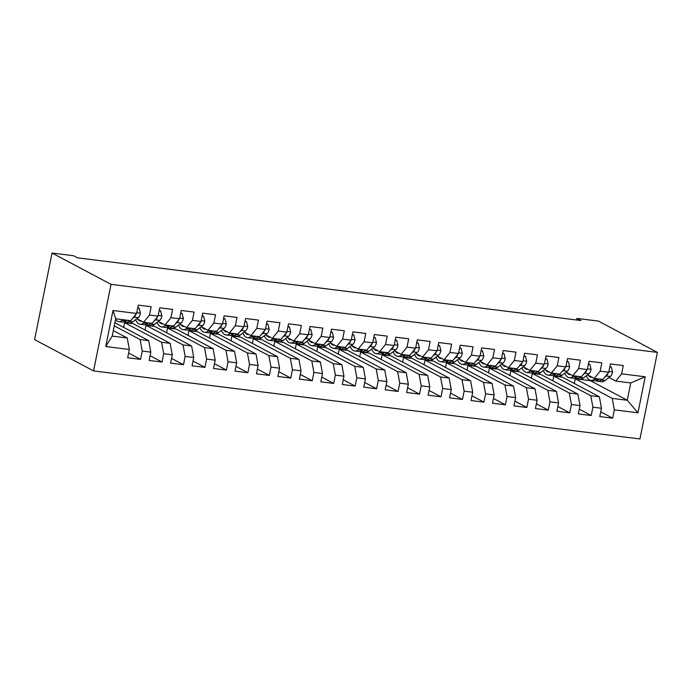 <?xml version="1.0" encoding="UTF-8"?>
<svg xmlns="http://www.w3.org/2000/svg" width="692" height="692" viewBox="0 0 692 692"><rect width="100%" height="100%" fill="white"/><g stroke="black" fill="none" stroke-linecap="round" stroke-linejoin="round"><path stroke-width="1.04" d="M93.567 370.912L639.944 438.953L657.4 352.392L111.023 284.343L93.567 370.912L34.6 339.608L52.056 253.047L111.023 284.343M105.746 346.528L113.012 310.492L136.618 313.433L130.736 320.673L115.711 318.796L112.216 336.113L105.746 346.528L129.352 349.469L127.674 357.773L140.554 359.373L142.232 351.069L150.813 352.133L149.135 360.445L162.014 362.046L163.684 353.742L172.273 354.806L170.595 363.118L183.475 364.719L185.145 356.415L193.734 357.479L192.056 365.791L204.936 367.391L206.605 359.087L215.195 360.151L213.517 368.464L226.396 370.064L228.066 361.76L236.655 362.824L234.977 371.137L247.857 372.737L249.527 364.433L258.116 365.497L256.438 373.81L269.318 375.41L270.987 367.106L279.577 368.17L277.899 376.483L290.778 378.083L292.448 369.779L301.037 370.843L299.359 379.155L312.23 380.756L313.909 372.452L322.489 373.516L320.82 381.82L333.691 383.429L335.369 375.125L343.95 376.188L342.28 384.493L355.152 386.101L356.83 377.797L365.411 378.861L363.741 387.165L376.612 388.774L378.29 380.47L386.871 381.534L385.202 389.838L398.073 391.447L399.751 383.143L408.332 384.207L406.662 392.511L419.534 394.12L421.212 385.816L429.793 386.88L428.123 395.184L440.994 396.793L442.672 388.489L451.253 389.553L449.584 397.857L462.455 399.466L464.133 391.153L472.714 392.226L471.036 400.53L483.916 402.138L485.594 393.826L494.174 394.898L492.496 403.202L505.376 404.811L507.054 396.499L515.635 397.571L513.957 405.875L526.837 407.484L528.515 399.172L537.096 400.244L535.418 408.548L548.298 410.157L549.967 401.844L558.556 402.917L556.878 411.221L569.758 412.83L571.428 404.517L580.017 405.59L578.339 413.894L591.219 415.503L592.888 407.19L601.478 408.263L599.8 416.567L612.679 418.176L600.751 411.844M574.308 383.48L575.26 378.758L590.285 380.626L627.263 400.253L637.955 412.804L645.221 376.777L621.615 373.836L623.293 365.532L610.413 363.923L608.744 372.227L600.154 371.163L601.832 362.859L588.953 361.25L587.283 369.563L578.694 368.49L580.372 360.186L567.492 358.577L565.822 366.89L557.233 365.817L558.911 357.513L546.031 355.904L544.362 364.217L535.772 363.144L537.45 354.84L524.571 353.231L522.901 361.544L514.32 360.471L515.99 352.167L503.119 350.559L501.441 358.871L492.86 357.799L494.529 349.495L481.658 347.886L479.98 356.198L471.399 355.126L473.068 346.822L460.197 345.213L458.519 353.525L449.938 352.453L451.608 344.149L438.737 342.549L437.059 350.853L428.478 349.78L430.147 341.476L417.276 339.876L415.598 348.18L407.017 347.107L408.687 338.803L395.815 337.203L394.137 345.507L385.556 344.434L387.226 336.13L374.355 334.53L372.677 342.834L364.096 341.762L365.774 333.457L352.894 331.857L351.216 340.161L342.635 339.089L344.313 330.785L331.433 329.184L329.755 337.488L321.175 336.416L322.853 328.112L309.973 326.512L308.295 334.816L299.714 333.743L301.392 325.439L288.512 323.839L286.834 332.143L278.253 331.07L279.931 322.766L267.051 321.166L265.382 329.47L256.793 328.397L258.471 320.093L245.591 318.493L243.921 326.797L235.332 325.724L237.01 317.42L224.13 315.82L222.461 324.124L213.871 323.052L215.549 314.748L202.669 313.147L201 321.451L192.411 320.379L194.089 312.075L181.209 310.474L179.539 318.778L170.95 317.706L172.628 309.402L159.748 307.802L158.079 316.106L149.489 315.033L151.167 306.729L138.288 305.129L136.618 313.433M637.955 412.804L614.349 409.863L612.679 418.176M52.056 253.047L73.516 255.72L77.513 257.839L580.969 320.534L576.972 318.415L576.652 319.998M562.388 377.157L599.367 396.784L590.778 395.712L553.799 376.085L562.388 377.157M601.478 408.263L599.367 396.784M592.888 407.19L590.778 395.712M645.221 376.777L630.758 382.944L615.733 381.067L609.012 377.503M621.615 373.836L615.733 381.067M540.928 374.484L577.907 394.111L569.317 393.039L532.338 373.412L540.928 374.484M580.017 405.59L577.907 394.111M571.428 404.517L569.317 393.039M608.744 372.227L602.853 379.467L594.272 378.403L587.551 374.83M600.154 371.163L594.272 378.403M519.467 371.812L556.446 391.438L547.856 390.366L510.878 370.739L519.467 371.812M558.556 402.917L556.446 391.438M549.967 401.844L547.856 390.366M587.283 369.563L581.392 376.794L572.812 375.73L566.091 372.158M578.694 368.49L572.812 375.73M498.006 369.139L534.985 388.766L526.404 387.693L489.417 368.066L498.006 369.139M537.096 400.244L534.985 388.766M528.515 399.172L526.404 387.693M565.822 366.89L559.932 374.121L551.351 373.057L544.63 369.485M557.233 365.817L551.351 373.057M476.546 366.466L513.525 386.093L504.944 385.02L467.956 365.393L476.546 366.466M515.635 397.571L513.525 386.093M507.054 396.499L504.944 385.02M544.362 364.217L538.471 371.448L529.89 370.384L523.169 366.812M535.772 363.144L529.89 370.384M455.085 363.793L492.064 383.42L483.483 382.347L446.496 362.72L455.085 363.793M494.174 394.898L492.064 383.42M485.594 393.826L483.483 382.347M522.901 361.544L517.019 368.775L508.43 367.712L501.709 364.139M514.32 360.471L508.43 367.712M433.625 361.12L470.603 380.747L462.022 379.674L425.035 360.048L433.625 361.12M472.714 392.226L470.603 380.747M464.133 391.153L462.022 379.674M501.441 358.871L495.558 366.103L486.969 365.039L480.248 361.466M492.86 357.799L486.969 365.039M412.164 358.447L449.143 378.074L440.562 377.002L403.583 357.375L412.164 358.447M451.253 389.553L449.143 378.074M442.672 388.489L440.562 377.002M479.98 356.198L474.098 363.43L465.508 362.366L458.787 358.793M471.399 355.126L465.508 362.366M390.703 355.774L427.682 375.401L419.101 374.329L382.122 354.702L390.703 355.774M429.793 386.88L427.682 375.401M421.212 385.816L419.101 374.329M458.519 353.525L452.637 360.757L444.048 359.693L437.327 356.12M449.938 352.453L444.048 359.693M369.243 353.102L406.221 372.728L397.64 371.656L360.662 352.029L369.243 353.102M408.332 384.207L406.221 372.728M399.751 383.143L397.64 371.656M437.059 350.853L431.177 358.084L422.587 357.02L415.866 353.448M428.478 349.78L422.587 357.02M347.782 350.429L384.761 370.056L376.18 368.983L339.201 349.356L347.782 350.429M386.871 381.534L384.761 370.056M378.29 380.47L376.18 368.983M415.598 348.18L409.716 355.411L401.126 354.347L394.405 350.775M407.017 347.107L401.126 354.347M326.321 347.756L363.3 367.383L354.719 366.31L317.74 346.683L326.321 347.756M365.411 378.861L363.3 367.383M356.83 377.797L354.719 366.31M394.137 345.507L388.255 352.738L379.666 351.674L372.945 348.102M385.556 344.434L379.666 351.674M304.861 345.083L341.839 364.71L333.259 363.637L296.28 344.01L304.861 345.083M343.95 376.188L341.839 364.71M335.369 375.125L333.259 363.637M372.677 342.834L366.795 350.065L358.214 349.002L351.484 345.429M364.096 341.762L358.214 349.002M283.4 342.41L320.379 362.037L311.798 360.964L274.819 341.338L283.4 342.41M322.489 373.516L320.379 362.037M313.909 372.452L311.798 360.964M351.216 340.161L345.334 347.393L336.753 346.329L330.023 342.756M342.635 339.089L336.753 346.329M261.939 339.737L298.927 359.364L290.337 358.292L253.358 338.665L261.939 339.737M301.037 370.843L298.927 359.364M292.448 369.779L290.337 358.292M329.755 337.488L323.873 344.72L315.293 343.656L308.571 340.083M321.175 336.416L315.293 343.656M240.479 337.065L277.466 356.691L268.877 355.619L231.898 335.992L240.479 337.065M279.577 368.17L277.466 356.691M270.987 367.106L268.877 355.619M308.295 334.816L302.413 342.047L293.832 340.983L287.111 337.411M299.714 333.743L293.832 340.983M219.018 334.392L256.005 354.019L247.416 352.955L210.437 333.319L219.018 334.392M258.116 365.497L256.005 354.019M249.527 364.433L247.416 352.955M286.834 332.143L280.952 339.383L272.371 338.31L265.65 334.738M278.253 331.07L272.371 338.31M197.557 331.719L234.545 351.346L225.955 350.282L188.977 330.646L197.557 331.719M236.655 362.824L234.545 351.346M228.066 361.76L225.955 350.282M265.382 329.47L259.491 336.71L250.911 335.637L244.19 332.065M256.793 328.397L250.911 335.637M176.105 329.046L213.084 348.673L204.495 347.609L167.516 327.973L176.105 329.046M215.195 360.151L213.084 348.673M206.605 359.087L204.495 347.609M243.921 326.797L238.031 334.037L229.45 332.964L222.729 329.401M235.332 325.724L229.45 332.964M154.645 326.373L191.623 346L183.034 344.936L146.055 325.301L154.645 326.373M193.734 357.479L191.623 346M185.145 356.415L183.034 344.936M222.461 324.124L216.57 331.364L207.989 330.292L201.268 326.728M213.871 323.052L207.989 330.292M133.184 323.7L170.163 343.327L161.573 342.263L124.595 322.628L133.184 323.7M172.273 354.806L170.163 343.327M163.684 353.742L161.573 342.263M201 321.451L195.109 328.691L186.529 327.619L179.808 324.055M192.411 320.379L186.529 327.619M114.915 322.723L148.702 340.654L140.121 339.59L114.284 325.871M150.813 352.133L148.702 340.654M142.232 351.069L140.121 339.59M179.539 318.778L173.649 326.018L165.068 324.946L158.347 321.382M170.95 317.706L165.068 324.946M113.332 330.603L127.241 337.981L112.216 336.113M129.352 349.469L127.241 337.981M158.079 316.106L152.188 323.346L143.607 322.273L136.886 318.709M149.489 315.033L143.607 322.273M657.4 352.392L598.433 321.088L576.972 318.415M575.26 378.758L612.238 398.384L627.263 400.253L630.758 382.944M123.643 327.359L124.595 322.628M145.104 330.032L146.055 325.301M166.564 332.705L167.516 327.973M188.025 335.378L188.977 330.646M209.486 338.051L210.437 333.319M230.946 340.724L231.898 335.992M252.407 343.396L253.358 338.665M273.868 346.069L274.819 341.338M295.328 348.733L296.28 344.01M316.789 351.406L317.74 346.683M338.25 354.079L339.201 349.356M359.71 356.752L360.662 352.029M381.162 359.425L382.122 354.702M402.623 362.098L403.583 357.375M424.084 364.77L425.035 360.048M445.544 367.443L446.496 362.72M467.005 370.116L467.956 365.393M488.466 372.789L489.417 368.066M509.926 375.462L510.878 370.739M531.387 378.135L532.338 373.412M552.847 380.808L553.799 376.085M113.012 310.492L115.711 318.796M614.349 409.863L612.238 398.384M140.554 359.373L128.634 353.041M162.014 362.046L150.086 355.714M183.475 364.719L171.547 358.387M204.936 367.391L193.007 361.06M226.396 370.064L214.468 363.733M247.857 372.737L235.929 366.405M269.318 375.41L257.389 369.078M290.778 378.083L278.85 371.751M312.23 380.756L300.311 374.424M333.691 383.429L321.771 377.097M355.152 386.101L343.232 379.77M376.612 388.774L364.693 382.442M398.073 391.447L386.153 385.115M419.534 394.12L407.614 387.788M440.994 396.793L429.075 390.461M462.455 399.466L450.535 393.134M483.916 402.138L471.996 395.807M505.376 404.811L493.457 398.48M526.837 407.484L514.917 401.152M548.298 410.157L536.369 403.825M569.758 412.83L557.83 406.498M591.219 415.503L579.291 409.171M123.098 319.721L122.138 320.457A18.468 8.2 97.1 0 1 118.678 321.59A18.468 8.2 97.1 0 1 115.555 319.574M137.691 308.113L139.23 308.303L140.433 313.251A6.401 2.846 97.1 0 1 138.218 317.689L132.864 321.789A18.468 8.2 97.1 0 1 129.404 322.922L125.33 322.42A18.468 8.2 -82.9 0 0 128.79 321.287L129.75 320.552M139.23 308.303L137.794 307.603M127.172 320.223L126.212 320.958A18.468 8.2 97.1 0 1 122.752 322.091L118.678 321.59M124.076 322.022A18.468 8.2 -82.9 0 0 125.33 322.42M132.63 318.337L134.136 317.178A6.401 2.846 -82.9 0 0 135.874 314.436L135.917 314.289M141.436 321.123A15.328 6.808 97.1 0 1 140.528 321.149A15.328 6.808 97.1 0 1 137.673 319.124M144.55 322.394L143.599 323.129A18.468 8.2 97.1 0 1 140.139 324.263A18.468 8.2 97.1 0 1 135.589 319.704M159.151 310.786L160.691 310.976L161.893 315.924A6.401 2.846 97.1 0 1 159.679 320.361L154.325 324.462A18.468 8.2 97.1 0 1 150.865 325.595L146.79 325.084A18.468 8.2 -82.9 0 0 150.25 323.951L151.211 323.216M160.691 310.976L159.255 310.275M148.633 322.896L147.673 323.631A18.468 8.2 97.1 0 1 144.213 324.764L140.139 324.263M145.528 324.695A18.468 8.2 -82.9 0 0 146.79 325.084M154.091 321.01L155.596 319.851A6.401 2.846 -82.9 0 0 157.335 317.109L157.378 316.962M162.897 323.795A15.328 6.808 97.1 0 1 161.989 323.821A15.328 6.808 97.1 0 1 159.134 321.797M166.011 325.067L165.059 325.802A18.468 8.2 97.1 0 1 161.599 326.935A18.468 8.2 97.1 0 1 157.049 322.377M180.612 313.459L182.152 313.649L183.354 318.597A6.401 2.846 97.1 0 1 181.131 323.034L175.785 327.134A18.468 8.2 97.1 0 1 172.325 328.267L168.251 327.757A18.468 8.2 -82.9 0 0 171.711 326.624L172.671 325.889M182.152 313.649L180.716 312.948M170.094 325.569L169.133 326.304A18.468 8.2 97.1 0 1 165.673 327.437L161.599 326.935M166.988 327.368A18.468 8.2 -82.9 0 0 168.251 327.757M175.552 323.674L177.057 322.524A6.401 2.846 -82.9 0 0 178.795 319.782L178.839 319.635M184.357 326.468A15.328 6.808 97.1 0 1 183.449 326.494A15.328 6.808 97.1 0 1 180.595 324.47M187.471 327.74L186.52 328.475A18.468 8.2 97.1 0 1 183.06 329.608A18.468 8.2 97.1 0 1 178.51 325.05M202.073 316.132L203.612 316.322L204.815 321.27A6.401 2.846 97.1 0 1 202.592 325.707L197.246 329.807A18.468 8.2 97.1 0 1 193.786 330.94L189.712 330.43A18.468 8.2 -82.9 0 0 193.172 329.297L194.123 328.562M203.612 316.322L202.176 315.621M191.554 328.242L190.594 328.977A18.468 8.2 97.1 0 1 187.134 330.11L183.06 329.608M188.449 330.041A18.468 8.2 -82.9 0 0 189.712 330.43M197.012 326.347L198.517 325.197A6.401 2.846 -82.9 0 0 200.256 322.455L200.299 322.308M205.818 329.141A15.328 6.808 97.1 0 1 204.91 329.167A15.328 6.808 97.1 0 1 202.055 327.143M208.932 330.413L207.981 331.148A18.468 8.2 97.1 0 1 204.521 332.281A18.468 8.2 97.1 0 1 199.971 327.723M223.533 318.804L225.073 318.995L226.275 323.942A6.401 2.846 97.1 0 1 224.052 328.38L218.707 332.48A18.468 8.2 97.1 0 1 215.247 333.613L211.172 333.103A18.468 8.2 -82.9 0 0 214.632 331.97L215.584 331.234M225.073 318.995L223.637 318.294M213.015 330.914L212.055 331.65A18.468 8.2 97.1 0 1 208.595 332.783L204.521 332.281M209.91 332.714A18.468 8.2 -82.9 0 0 211.172 333.103M218.473 329.02L219.978 327.87A6.401 2.846 -82.9 0 0 221.717 325.128L221.76 324.981M227.279 331.814A15.328 6.808 97.1 0 1 226.37 331.84A15.328 6.808 97.1 0 1 223.516 329.816M230.393 333.086L229.441 333.821A18.468 8.2 97.1 0 1 225.981 334.954A18.468 8.2 97.1 0 1 221.431 330.395M244.994 321.477L246.534 321.668L247.736 326.615A6.401 2.846 97.1 0 1 245.513 331.053L240.167 335.153A18.468 8.2 97.1 0 1 236.707 336.286L232.633 335.776A18.468 8.2 -82.9 0 0 236.093 334.643L237.045 333.907M246.534 321.668L245.098 320.967M234.476 333.587L233.515 334.322A18.468 8.2 97.1 0 1 230.055 335.456L225.981 334.954M231.37 335.386A18.468 8.2 -82.9 0 0 232.633 335.776M239.934 331.693L241.439 330.542A6.401 2.846 -82.9 0 0 243.177 327.8L243.221 327.653M248.739 334.487A15.328 6.808 97.1 0 1 247.822 334.513A15.328 6.808 97.1 0 1 244.977 332.489M251.853 335.758L250.893 336.494A18.468 8.2 97.1 0 1 247.442 337.627A18.468 8.2 97.1 0 1 242.892 333.068M266.455 324.15L267.994 324.34L269.197 329.288A6.401 2.846 97.1 0 1 266.974 333.726L261.628 337.826A18.468 8.2 97.1 0 1 258.168 338.959L254.094 338.449A18.468 8.2 -82.9 0 0 257.554 337.315L258.505 336.58M267.994 324.34L266.558 323.64M255.936 336.26L254.976 336.995A18.468 8.2 97.1 0 1 251.516 338.128L247.442 337.627M252.831 338.059A18.468 8.2 -82.9 0 0 254.094 338.449M261.394 334.366L262.899 333.215A6.401 2.846 -82.9 0 0 264.638 330.473L264.681 330.326M270.2 337.16A15.328 6.808 97.1 0 1 269.283 337.186A15.328 6.808 97.1 0 1 266.437 335.162M273.314 338.431L272.354 339.167A18.468 8.2 97.1 0 1 268.903 340.3A18.468 8.2 97.1 0 1 264.353 335.741M287.907 326.823L289.455 327.013L290.657 331.961A6.401 2.846 97.1 0 1 288.434 336.398L283.089 340.499A18.468 8.2 97.1 0 1 279.629 341.632L275.554 341.121A18.468 8.2 -82.9 0 0 279.014 339.988L279.966 339.253M289.455 327.013L288.01 326.313M277.397 338.933L276.437 339.668A18.468 8.2 97.1 0 1 272.977 340.801L268.903 340.3M274.292 340.732A18.468 8.2 -82.9 0 0 275.554 341.121M282.855 337.039L284.36 335.888A6.401 2.846 -82.9 0 0 286.099 333.146L286.142 332.999M291.661 339.833A15.328 6.808 97.1 0 1 290.744 339.858A15.328 6.808 97.1 0 1 287.898 337.834M294.775 341.104L293.815 341.839A18.468 8.2 97.1 0 1 290.363 342.972A18.468 8.2 97.1 0 1 285.813 338.414M309.367 329.496L310.907 329.686L312.109 334.634A6.401 2.846 97.1 0 1 309.895 339.071L304.549 343.171A18.468 8.2 97.1 0 1 301.089 344.305L297.015 343.794A18.468 8.2 -82.9 0 0 300.466 342.661L301.427 341.926M310.907 329.686L309.471 328.985M298.849 341.606L297.897 342.341A18.468 8.2 97.1 0 1 294.437 343.474L290.363 342.972M295.752 343.405A18.468 8.2 -82.9 0 0 297.015 343.794M304.316 339.711L305.821 338.561A6.401 2.846 -82.9 0 0 307.559 335.819L307.603 335.672M313.121 342.505A15.328 6.808 97.1 0 1 312.204 342.523A15.328 6.808 97.1 0 1 309.359 340.507M316.235 343.768L315.275 344.504A18.468 8.2 97.1 0 1 311.815 345.637A18.468 8.2 97.1 0 1 307.274 341.078M330.828 332.169L332.368 332.359L333.57 337.307A6.401 2.846 97.1 0 1 331.356 341.736L326.01 345.844A18.468 8.2 97.1 0 1 322.55 346.977L318.476 346.467A18.468 8.2 -82.9 0 0 321.927 345.334L322.887 344.599M332.368 332.359L330.932 331.658M320.31 344.279L319.358 345.014A18.468 8.2 97.1 0 1 315.898 346.147L311.815 345.637M317.213 346.078A18.468 8.2 -82.9 0 0 318.476 346.467M325.776 342.384L327.281 341.234A6.401 2.846 -82.9 0 0 329.02 338.492L329.063 338.345M334.582 345.178A15.328 6.808 97.1 0 1 333.665 345.196A15.328 6.808 97.1 0 1 330.819 343.18M337.696 346.441L336.736 347.176A18.468 8.2 97.1 0 1 333.276 348.31A18.468 8.2 97.1 0 1 328.735 343.751M352.289 334.841L353.828 335.032L355.031 339.98A6.401 2.846 97.1 0 1 352.816 344.408L347.47 348.517A18.468 8.2 97.1 0 1 344.01 349.65L339.936 349.14A18.468 8.2 -82.9 0 0 343.388 348.007L344.348 347.272M353.828 335.032L352.392 334.322M341.77 346.952L340.819 347.687A18.468 8.2 97.1 0 1 337.359 348.82L333.276 348.31M338.673 348.751A18.468 8.2 -82.9 0 0 339.936 349.14M347.237 345.057L348.742 343.907A6.401 2.846 -82.9 0 0 350.481 341.165L350.524 341.018M356.043 347.851A15.328 6.808 97.1 0 1 355.126 347.868A15.328 6.808 97.1 0 1 352.28 345.853M359.157 349.114L358.197 349.849A18.468 8.2 97.1 0 1 354.737 350.982A18.468 8.2 97.1 0 1 350.187 346.424M373.749 337.514L375.289 337.705L376.491 342.652A6.401 2.846 97.1 0 1 374.277 347.081L368.931 351.19A18.468 8.2 97.1 0 1 365.471 352.323L361.388 351.813A18.468 8.2 -82.9 0 0 364.848 350.68L365.808 349.944M375.289 337.705L373.853 336.995M363.231 349.624L362.279 350.36A18.468 8.2 97.1 0 1 358.819 351.493L354.737 350.982M360.134 351.424A18.468 8.2 -82.9 0 0 361.388 351.813M368.698 347.73L370.203 346.58A6.401 2.846 -82.9 0 0 371.941 343.837L371.985 343.69M377.503 350.524A15.328 6.808 97.1 0 1 376.586 350.541A15.328 6.808 97.1 0 1 373.741 348.526M380.617 351.787L379.657 352.522A18.468 8.2 97.1 0 1 376.197 353.655A18.468 8.2 97.1 0 1 371.647 349.097M395.21 340.187L396.75 340.377L397.952 345.325A6.401 2.846 97.1 0 1 395.738 349.754L390.392 353.863A18.468 8.2 97.1 0 1 386.932 354.996L382.849 354.486A18.468 8.2 -82.9 0 0 386.309 353.353L387.269 352.617M396.75 340.377L395.314 339.668M384.691 352.297L383.74 353.032A18.468 8.2 97.1 0 1 380.28 354.166L376.197 353.655M381.595 354.096A18.468 8.2 -82.9 0 0 382.849 354.486M390.158 350.403L391.663 349.252A6.401 2.846 -82.9 0 0 393.402 346.51L393.445 346.363M398.964 353.197A15.328 6.808 97.1 0 1 398.047 353.214A15.328 6.808 97.1 0 1 395.201 351.199M402.078 354.46L401.118 355.195A18.468 8.2 97.1 0 1 397.658 356.328A18.468 8.2 97.1 0 1 393.108 351.77M416.671 342.86L418.21 343.05L419.413 347.998A6.401 2.846 97.1 0 1 417.198 352.427L411.852 356.536A18.468 8.2 97.1 0 1 408.392 357.669L404.31 357.159A18.468 8.2 -82.9 0 0 407.77 356.025L408.73 355.29M418.21 343.05L416.774 342.341M406.152 354.97L405.192 355.705A18.468 8.2 97.1 0 1 401.741 356.838L397.658 356.328M403.055 356.769A18.468 8.2 -82.9 0 0 404.31 357.159M411.619 353.076L413.124 351.925A6.401 2.846 -82.9 0 0 414.863 349.183L414.906 349.036M420.425 355.87A15.328 6.808 97.1 0 1 419.508 355.887A15.328 6.808 97.1 0 1 416.662 353.872M423.539 357.133L422.578 357.868A18.468 8.2 97.1 0 1 419.118 359.001A18.468 8.2 97.1 0 1 414.569 354.442M438.131 345.533L439.671 345.723L440.873 350.671A6.401 2.846 97.1 0 1 438.659 355.1L433.313 359.209A18.468 8.2 97.1 0 1 429.853 360.342L425.77 359.831A18.468 8.2 -82.9 0 0 429.23 358.698L430.19 357.963M439.671 345.723L438.235 345.014M427.613 357.643L426.653 358.378A18.468 8.2 97.1 0 1 423.201 359.511L419.118 359.001M424.516 359.442A18.468 8.2 -82.9 0 0 425.77 359.831M433.071 355.749L434.576 354.598A6.401 2.846 -82.9 0 0 436.323 351.856L436.367 351.709M441.885 358.543A15.328 6.808 97.1 0 1 440.968 358.56A15.328 6.808 97.1 0 1 438.123 356.544M444.999 359.805L444.039 360.541A18.468 8.2 97.1 0 1 440.579 361.674A18.468 8.2 97.1 0 1 436.029 357.115M459.592 348.206L461.132 348.396L462.334 353.344A6.401 2.846 97.1 0 1 460.119 357.773L454.765 361.881A18.468 8.2 97.1 0 1 451.314 363.015L447.231 362.504A18.468 8.2 -82.9 0 0 450.691 361.371L451.651 360.636M461.132 348.396L459.696 347.687M449.073 360.316L448.113 361.051A18.468 8.2 97.1 0 1 444.662 362.184L440.579 361.674M445.977 362.115A18.468 8.2 -82.9 0 0 447.231 362.504M454.532 358.421L456.037 357.271A6.401 2.846 -82.9 0 0 457.784 354.52L457.827 354.382M463.346 361.215A15.328 6.808 97.1 0 1 462.429 361.233A15.328 6.808 97.1 0 1 459.583 359.217M466.46 362.478L465.5 363.213A18.468 8.2 97.1 0 1 462.04 364.347A18.468 8.2 97.1 0 1 457.49 359.788M481.052 350.879L482.592 351.069L483.794 356.017A6.401 2.846 97.1 0 1 481.58 360.445L476.226 364.554A18.468 8.2 97.1 0 1 472.774 365.687L468.692 365.177A18.468 8.2 -82.9 0 0 472.152 364.044L473.112 363.309M482.592 351.069L481.156 350.36M470.534 362.989L469.574 363.724A18.468 8.2 97.1 0 1 466.114 364.857L462.04 364.347M467.437 364.788A18.468 8.2 -82.9 0 0 468.692 365.177M475.992 361.094L477.497 359.944A6.401 2.846 -82.9 0 0 479.236 357.193L479.288 357.055M484.807 363.888A15.328 6.808 97.1 0 1 483.89 363.905A15.328 6.808 97.1 0 1 481.044 361.89M487.921 365.151L486.96 365.886A18.468 8.2 97.1 0 1 483.5 367.019A18.468 8.2 97.1 0 1 478.951 362.461M502.513 353.551L504.053 353.742L505.255 358.69A6.401 2.846 97.1 0 1 503.041 363.118L497.686 367.227A18.468 8.2 97.1 0 1 494.226 368.36L490.152 367.85A18.468 8.2 -82.9 0 0 493.612 366.717L494.572 365.982M504.053 353.742L502.617 353.032M491.995 365.661L491.035 366.397A18.468 8.2 97.1 0 1 487.575 367.53L483.5 367.019M488.898 367.461A18.468 8.2 -82.9 0 0 490.152 367.85M497.453 363.767L498.958 362.617A6.401 2.846 -82.9 0 0 500.697 359.866L500.74 359.728M506.267 366.561A15.328 6.808 97.1 0 1 505.35 366.578A15.328 6.808 97.1 0 1 502.504 364.563M509.381 367.824L508.421 368.559A18.468 8.2 97.1 0 1 504.961 369.692A18.468 8.2 97.1 0 1 500.411 365.134M523.974 356.224L525.513 356.415L526.716 361.362A6.401 2.846 97.1 0 1 524.501 365.791L519.147 369.9A18.468 8.2 97.1 0 1 515.687 371.033L511.613 370.523A18.468 8.2 -82.9 0 0 515.073 369.39L516.033 368.654M525.513 356.415L524.078 355.705M513.455 368.334L512.495 369.07A18.468 8.2 97.1 0 1 509.035 370.203L504.961 369.692M510.359 370.133A18.468 8.2 -82.9 0 0 511.613 370.523M518.913 366.44L520.419 365.29A6.401 2.846 -82.9 0 0 522.157 362.539L522.201 362.4M527.719 369.234A15.328 6.808 97.1 0 1 526.811 369.251A15.328 6.808 97.1 0 1 523.965 367.236M530.842 370.497L529.882 371.232A18.468 8.2 97.1 0 1 526.422 372.365A18.468 8.2 97.1 0 1 521.872 367.807M545.434 358.897L546.974 359.087L548.176 364.035A6.401 2.846 97.1 0 1 545.962 368.464L540.608 372.573A18.468 8.2 97.1 0 1 537.148 373.706L533.074 373.196A18.468 8.2 -82.9 0 0 536.534 372.062L537.494 371.327M546.974 359.087L545.538 358.378M534.916 371.007L533.956 371.742A18.468 8.2 97.1 0 1 530.496 372.876L526.422 372.365M531.811 372.806A18.468 8.2 -82.9 0 0 533.074 373.196M540.374 369.113L541.879 367.962A6.401 2.846 -82.9 0 0 543.618 365.212L543.661 365.073M549.18 371.907A15.328 6.808 97.1 0 1 548.272 371.924A15.328 6.808 97.1 0 1 545.417 369.909M552.294 373.17L551.342 373.905A18.468 8.2 97.1 0 1 547.882 375.038A18.468 8.2 97.1 0 1 543.332 370.48M566.895 361.57L568.435 361.76L569.637 366.708A6.401 2.846 97.1 0 1 567.414 371.137L562.068 375.246A18.468 8.2 97.1 0 1 558.608 376.379L554.534 375.868A18.468 8.2 -82.9 0 0 557.994 374.735L558.954 374M568.435 361.76L566.999 361.051M556.377 373.68L555.417 374.415A18.468 8.2 97.1 0 1 551.957 375.548L547.882 375.038M553.271 375.479A18.468 8.2 -82.9 0 0 554.534 375.868M561.835 371.786L563.34 370.627A6.401 2.846 -82.9 0 0 565.079 367.885L565.122 367.746M570.641 374.58A15.328 6.808 97.1 0 1 569.732 374.597A15.328 6.808 97.1 0 1 566.878 372.581M573.755 375.842L572.803 376.578A18.468 8.2 97.1 0 1 569.343 377.711A18.468 8.2 97.1 0 1 564.793 373.152M588.356 364.243L589.895 364.433L591.098 369.381A6.401 2.846 97.1 0 1 588.875 373.81L583.529 377.918A18.468 8.2 97.1 0 1 580.069 379.052L575.995 378.541A18.468 8.2 -82.9 0 0 579.455 377.408L580.406 376.673M589.895 364.433L588.459 363.724M577.837 376.353L576.877 377.088A18.468 8.2 97.1 0 1 573.417 378.221L569.343 377.711M574.732 378.152A18.468 8.2 -82.9 0 0 575.995 378.541M583.295 374.458L584.801 373.299A6.401 2.846 -82.9 0 0 586.539 370.557L586.582 370.41M592.101 377.244A15.328 6.808 97.1 0 1 591.193 377.27A15.328 6.808 97.1 0 1 588.338 375.254M595.215 378.515L594.264 379.251A18.468 8.2 97.1 0 1 590.804 380.384A18.468 8.2 97.1 0 1 586.254 375.825M609.816 366.916L611.356 367.106L612.558 372.054A6.401 2.846 97.1 0 1 610.335 376.483L604.99 380.591A18.468 8.2 97.1 0 1 601.53 381.724L597.456 381.214A18.468 8.2 -82.9 0 0 600.916 380.081L601.867 379.346M611.356 367.106L609.92 366.397M599.298 379.026L598.338 379.761A18.468 8.2 97.1 0 1 594.878 380.894L590.804 380.384M596.193 380.825A18.468 8.2 -82.9 0 0 597.456 381.214M604.756 377.131L606.261 375.972A6.401 2.846 -82.9 0 0 608 373.23L608.043 373.083M140.398 313.13L136.765 312.68M126.212 320.958L122.138 320.457M132.864 321.789L128.79 321.287M138.218 317.689L134.136 317.178M161.859 315.803L158.226 315.353M147.673 323.631L143.599 323.129M154.325 324.462L150.25 323.951M159.679 320.361L155.596 319.851M183.319 318.476L179.686 318.026M169.133 326.304L165.059 325.802M175.785 327.134L171.711 326.624M181.131 323.034L177.057 322.524M204.78 321.149L201.147 320.699M190.594 328.977L186.52 328.475M197.246 329.807L193.172 329.297M202.592 325.707L198.517 325.197M226.241 323.821L222.608 323.372M212.055 331.65L207.981 331.148M218.707 332.48L214.632 331.97M224.052 328.38L219.978 327.87M247.701 326.494L244.068 326.044M233.515 334.322L229.441 333.821M240.167 335.153L236.093 334.643M245.513 331.053L241.439 330.542M269.162 329.167L265.529 328.717M254.976 336.995L250.893 336.494M261.628 337.826L257.554 337.315M266.974 333.726L262.899 333.215M290.623 331.84L286.99 331.39M276.437 339.668L272.354 339.167M283.089 340.499L279.014 339.988M288.434 336.398L284.36 335.888M312.083 334.513L308.45 334.063M297.897 342.341L293.815 341.839M304.549 343.171L300.466 342.661M309.895 339.071L305.821 338.561M333.544 337.186L329.911 336.727M319.358 345.014L315.275 344.504M326.01 345.844L321.927 345.334M331.356 341.736L327.281 341.234M355.005 339.858L351.372 339.4M340.819 347.687L336.736 347.176M347.47 348.517L343.388 348.007M352.816 344.408L348.742 343.907M376.465 342.531L372.832 342.073M362.279 350.36L358.197 349.849M368.931 351.19L364.848 350.68M374.277 347.081L370.203 346.58M397.926 345.204L394.293 344.746M383.74 353.032L379.657 352.522M390.392 353.863L386.309 353.353M395.738 349.754L391.663 349.252M419.387 347.877L415.754 347.419M405.192 355.705L401.118 355.195M411.852 356.536L407.77 356.025M417.198 352.427L413.124 351.925M440.847 350.55L437.214 350.091M426.653 358.378L422.578 357.868M433.313 359.209L429.23 358.698M438.659 355.1L434.576 354.598M462.308 353.223L458.675 352.764M448.113 361.051L444.039 360.541M454.765 361.881L450.691 361.371M460.119 357.773L456.037 357.271M483.769 355.896L480.136 355.437M469.574 363.724L465.5 363.213M476.226 364.554L472.152 364.044M481.58 360.445L477.497 359.944M505.229 358.568L501.596 358.11M491.035 366.397L486.96 365.886M497.686 367.227L493.612 366.717M503.041 363.118L498.958 362.617M526.681 361.241L523.057 360.783M512.495 369.07L508.421 368.559M519.147 369.9L515.073 369.39M524.501 365.791L520.419 365.29M548.142 363.914L544.509 363.456M533.956 371.742L529.882 371.232M540.608 372.573L536.534 372.062M545.962 368.464L541.879 367.962M569.602 366.578L565.969 366.129M555.417 374.415L551.342 373.905M562.068 375.246L557.994 374.735M567.414 371.137L563.34 370.627M591.063 369.251L587.43 368.801M576.877 377.088L572.803 376.578M583.529 377.918L579.455 377.408M588.875 373.81L584.801 373.299M612.524 371.924L608.891 371.474M598.338 379.761L594.264 379.251M604.99 380.591L600.916 380.081M610.335 376.483L606.261 375.972"/></g></svg>
